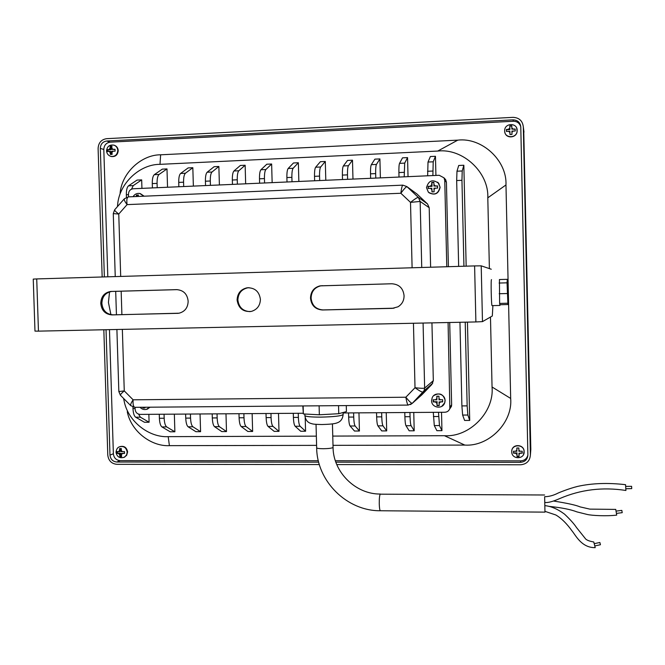 <?xml version="1.0" encoding="UTF-8"?>
<svg xmlns="http://www.w3.org/2000/svg" width="665" height="665" viewBox="0 0 665 665"><rect width="100%" height="100%" fill="white"/><g stroke="black" fill="none" stroke-linecap="round" stroke-linejoin="round"><path stroke-width="1" d="M138.254 196.449L138.403 195.003L136.433 195.086L136.283 196.532M437.578 186.923L437.562 185.917L433.929 186.025L433.904 182.31L431.735 182.401L431.768 186.117L428.102 186.325L428.152 188.503L431.818 188.286L431.959 191.902L434.12 191.811L433.979 188.195L437.612 188.095L437.578 186.923M433.189 399.79L433.239 401.943L436.897 401.968L437.038 405.642L439.199 405.617L439.05 401.951L442.666 401.868L442.616 399.715L439 399.798L438.967 396.215L436.814 396.232L436.847 399.823L433.189 399.79M443.414 405.002L444.785 402.699L445.143 400.38C443.256 393.863 439.407 392.308 433.613 395.725M428.992 192.742C434.935 195.61 438.642 193.781 440.122 187.247L438.085 182.601M144.164 196.2L140.273 193.582M515.2 129.999L515.176 129.018L511.851 129.11L511.792 125.743L509.789 125.835L509.847 129.209L506.406 129.459L506.447 131.446L509.889 131.196L509.972 134.53L511.983 134.43L511.892 131.096L515.225 131.005L515.2 129.999M107.323 149.667L107.381 151.529L110.099 151.321L110.373 154.438L112.136 154.355L111.861 151.238L115.103 151.146L115.045 149.276L111.803 149.367L111.919 146.192L110.157 146.292L110.041 149.459L107.323 149.667L107.988 149.874L108.038 151.445M124.488 452.516L124.48 451.585L121.263 451.668L121.329 448.576L119.584 448.576L119.501 451.668L116.799 451.593L116.857 453.43L119.559 453.505L119.875 456.614L121.62 456.614L121.313 453.505L124.538 453.43L124.488 452.516M513.48 451.219L513.521 453.173L516.946 453.247L517.029 456.564L519.024 456.564L518.933 453.247L522.233 453.164L522.191 451.211L518.891 451.286L518.833 448.002L516.838 448.002L516.896 451.294L513.48 451.219M124.031 457.37L126.633 455.35L127.605 451.934C126.724 447.42 124.172 445.65 119.933 446.622M524.095 452.591L524.103 450.895C523.513 444.17 512.69 443.755 511.842 450.405M504.86 132.393C506.04 138.869 516.505 138.12 517.121 131.495L517.071 129.459M111.022 156.441L111.271 156.516C115.411 156.957 117.73 154.987 118.229 150.606C118.004 147.938 116.708 146.167 114.33 145.286L114.122 145.219M499.939 305.443L499.631 303.423L499.939 305.443M491.493 279.641C490.745 278.834 491.327 305.933 492.05 305.626L492.083 305.626M499.432 279.541L499.631 303.423L499.432 279.541L507.312 279.325L507.054 282.825L499.107 283.041M600.437 544.718L599.863 542.482L600.437 544.718M594.219 543.704L595.217 547.644L593.779 541.983L594.236 543.671L599.863 542.482M616.131 511.102L621.825 510.379L622.207 512.649M625.856 486.423L631.6 486.323L631.717 488.617L625.981 488.733M616.696 515.059L615.757 509.448M544.826 505.666L544.943 511.294M544.643 496.755L544.835 505.624C551.152 506.264 557.727 509.099 564.543 514.145C570.154 519.465 574.153 523.937 576.522 527.553L585.084 538.259C585.981 539.88 588.874 541.127 593.77 541.983M625.89 490.429L625.574 484.727M625.59 484.694C607.985 482.632 592 483.206 577.619 486.406C568.741 488.584 558.75 492.757 558.201 493.023C553.571 495.425 549.049 496.655 544.635 496.713L544.951 511.343M237.089 299.99C238.419 308.352 243.182 312.159 251.378 311.403C257.139 309.616 260.148 305.609 260.406 299.4C259.292 291.561 254.903 287.687 247.23 287.77C240.83 289.184 237.447 293.257 237.089 299.99M249.043 287.679L247.987 287.77C241.595 289.175 238.228 293.24 237.871 299.957C238.826 307.33 242.908 311.22 250.131 311.627M110.93 314.661L108.428 302.475L109.559 291.877M343.098 412.965L444.81 412.25C447.321 412.092 449 410.837 449.848 408.485L448.085 322.525M446.78 266.74L444.752 180.473L443.987 177.829L439.224 175.286L133.208 188.76C130.249 189.201 128.678 190.988 128.478 194.122L128.561 196.865M135.07 407.321L135.128 409.332C135.519 412.416 137.198 414.104 140.157 414.395L303.232 413.248M416.174 193.407L407.013 186.707C406.074 186.732 404.021 188.918 400.854 193.257L127.09 204.612L118.761 214.039L113.274 213.59L114.663 209.774C114.438 210.398 115.801 211.811 118.761 214.039L120.697 276.432M402.89 185.178L406.83 186.549L418.36 197.397L427.529 203.956L417.005 194.047M427.529 203.956L429.199 207.713L420.155 201.445L410.513 202.376L400.854 193.257C401.469 188.295 402.117 185.593 402.815 185.153L406.83 186.549L416.839 193.897M423.081 323.057L424.644 388.077L433.322 380.679L431.942 322.866M430.621 267.222L429.199 207.713M433.322 380.679L431.843 384.486L423.048 392.184L412.292 403.322L421.851 394.827L431.843 384.486M421.851 394.827L421.253 395.359M146.973 409.241L150.099 407.196M120.091 193.357C121.77 172.617 141.628 154.662 160.639 154.804L457.778 140.14C481.876 137.19 507.171 160.548 505.974 184.953L510.67 398.435C512.923 422.508 488.85 446.772 464.827 445.085L333.007 445.342M316.598 445.367L169.4 445.65C151.304 446.622 131.088 431.386 127.264 411.726M527.885 455.043C526.921 458.659 524.527 460.596 520.72 460.853L335.36 460.754M107.813 276.815L103.806 149.475C104.064 145.228 106.192 142.792 110.174 142.16L513.313 121.263C517.154 121.329 519.648 123.166 520.786 126.782M318.336 460.745L120.141 460.645C116.159 460.222 113.898 457.936 113.374 453.771L109.467 329.641M491.269 269.234L481.211 265.842L482.474 321.627L492.308 316.008L492.906 305.609M492.05 305.626L499.922 305.443M600.437 544.743L594.776 545.915M346.274 405.592L346.432 411.593L338.751 413.705L319.35 414.777L303.356 413.954L302.833 405.949M490.479 317.055L492.05 386.997L510.67 398.435M505.974 184.953L487.802 197.821L489.39 268.602M466.165 266.166L463.846 165.244L458.709 165.477L456.98 171.204L462.225 170.972L463.846 165.244M463.929 266.233L461.951 180.315L462.225 170.972M132.934 407.005L132.983 408.551C133.216 413.165 134.122 416.057 135.677 417.221L144.48 422.275L149.093 422.25L148.852 414.337M185.618 414.071L185.743 418.119L190.556 418.086C190.772 422.74 191.562 425.633 192.925 426.78L200.581 431.676L200.057 413.971M190.556 418.086L190.431 414.037M183.698 186.533L183.573 182.193C183.515 177.48 184.139 174.496 185.427 173.241L192.825 167.696L188.112 167.921L180.622 173.457L185.427 173.241M180.622 173.457C179.309 174.72 178.677 177.696 178.735 182.41L178.86 186.749M404.195 176.832L404.702 163.116L407.562 157.605L402.516 157.846L399.549 163.357L404.702 163.116M399.549 163.357C399.033 164.612 398.817 167.688 398.9 172.567L399.008 177.056M292.01 181.769L291.885 177.347C291.819 172.551 292.234 169.525 293.149 168.27L298.352 162.742L293.481 162.967L288.169 168.494L293.149 168.27M288.169 168.494C287.238 169.758 286.815 172.784 286.881 177.572L287.006 181.986M404.786 412.533L404.894 416.714L410.056 416.689C410.205 421.502 410.554 424.511 411.111 425.691L414.204 430.787L413.763 412.466M410.056 416.689L409.948 412.491M293.29 413.314L293.398 417.429L298.385 417.396C298.568 422.134 299.15 425.085 300.115 426.24L305.576 431.236L305.21 417.778M298.385 417.396L298.269 413.281M141.936 188.37L141.678 179.874L137.04 180.082L128.528 185.834C127.04 187.123 126.317 190.099 126.358 194.77L126.441 197.306M459.956 322.276L461.892 405.916L462.632 415.068L464.602 420.438L469.714 420.413L467.852 415.035L467.154 405.874L465.226 322.168M461.951 180.315L456.672 180.548L458.659 266.391M487.802 197.821C489.041 172.41 462.749 148.037 437.728 151.063L457.778 140.14M160.639 154.804L159.991 164.346L437.728 151.063M159.991 164.346C140.132 164.164 119.401 182.883 117.655 204.529L117.431 206.632M123.599 398.435L124.18 401.253C128.17 421.785 149.292 437.686 168.195 436.647L169.4 445.65M464.827 445.085L444.444 435.708L332.758 436.09M316.357 436.14L168.195 436.647M444.444 435.708C469.399 437.437 494.403 412.101 492.05 386.997M469.714 420.413L467.453 322.118M193.365 186.109L192.825 167.696M185.743 418.119C185.967 422.765 186.765 425.658 188.137 426.797L195.892 431.693L200.581 431.676M408.027 176.657L407.562 157.605M404.894 416.714C405.043 421.535 405.409 424.536 405.983 425.716L409.183 430.804L414.204 430.787M298.859 181.47L298.352 162.742M293.398 417.429C293.589 422.159 294.179 425.11 295.16 426.265L300.721 431.261L305.576 431.236M433.289 412.333L434.295 425.575L436.888 430.687L441.951 430.671L441.518 412.275M435.459 156.292L430.371 156.533L428.011 162.044L433.214 161.803L435.459 156.292L435.916 175.435M159.276 414.262L159.4 418.285C159.633 422.915 160.481 425.8 161.944 426.93L170.223 431.801L174.878 431.785L174.346 414.154M167.538 187.247L166.99 168.91L162.318 169.134L154.305 174.679L159.076 174.454C157.688 175.71 157.023 178.686 157.073 183.382L152.277 183.59L152.41 187.912M212.185 413.888L212.31 417.944C212.526 422.616 213.266 425.525 214.546 426.672L221.769 431.585L226.499 431.568L225.984 413.788M219.4 184.961L218.868 166.474L214.122 166.699L207.156 172.235L212.01 172.011C210.805 173.266 210.24 176.267 210.298 180.996L210.423 185.36M238.984 413.697L239.101 417.778C239.309 422.466 240.007 425.384 241.187 426.539L247.862 431.477L252.634 431.46L252.135 413.605M245.659 183.806L245.144 165.244L240.348 165.469L233.93 170.996L238.818 170.772C237.713 172.036 237.197 175.036 237.255 179.791L237.38 184.172M266.017 413.505L266.133 417.603C266.332 422.317 266.973 425.251 268.062 426.406L274.18 431.369L278.992 431.352L278.502 413.422M272.143 182.642L271.636 163.997L266.798 164.222L260.929 169.75L265.867 169.525C264.861 170.78 264.387 173.798 264.454 178.577L264.579 182.975M325.8 180.281L325.301 161.47L320.389 161.703L315.651 167.231L320.671 166.998C319.857 168.253 319.491 171.296 319.566 176.109L319.682 180.548M348.543 412.923L348.651 417.08C348.826 421.851 349.3 424.827 350.089 425.999L354.495 431.036L359.424 431.011L358.959 412.857M352.974 179.085L352.483 160.198L347.529 160.431L343.364 165.951L348.435 165.718C347.728 166.973 347.413 170.024 347.487 174.862L347.604 179.317M376.54 412.732L376.648 416.897C376.806 421.693 377.23 424.677 377.911 425.858L381.718 430.92L386.697 430.903L386.24 412.666M380.38 177.879L379.906 158.91L374.902 159.143L371.336 164.654L376.448 164.421C375.841 165.685 375.584 168.744 375.659 173.607L375.775 178.079M266.133 417.603L271.071 417.57L270.963 413.472M260.929 169.75C259.907 171.013 259.425 174.031 259.491 178.802L259.616 183.191M315.651 167.231C314.819 168.486 314.445 171.52 314.512 176.333L314.636 180.772M348.651 417.08L353.722 417.046L353.614 412.89M343.364 165.951C342.641 167.206 342.317 170.257 342.392 175.095L342.508 179.542M376.648 416.897L381.76 416.864L381.66 412.691M371.336 164.654C370.713 165.918 370.438 168.977 370.521 173.831L370.638 178.303M441.951 430.671L439.474 425.55L438.493 412.292M432.873 175.568L433.214 161.803M428.011 162.044L427.645 175.801M239.101 417.778L243.997 417.745L243.88 413.663M233.93 170.996C232.808 172.26 232.276 175.261 232.334 180.016L232.459 184.388M212.31 417.944L217.164 417.919L217.048 413.854M207.156 172.235C205.942 173.49 205.36 176.483 205.419 181.213L205.543 185.577M161.944 426.93L166.691 426.905C165.244 425.775 164.405 422.89 164.172 418.252L164.056 414.228M157.206 187.705L157.073 183.382M319.35 464.552L116.874 464.32C111.52 463.754 108.495 460.679 107.788 455.093L103.831 329.765M102.161 276.981L98.104 148.494C98.453 142.792 101.304 139.517 106.649 138.669L513.006 117.356C519.132 117.639 522.574 120.806 523.313 126.849L530.396 454.926C529.914 460.912 526.647 464.195 520.587 464.777L336.781 464.569M523.729 130.157L530.82 449.449L530.396 454.926M104.363 276.914L100.315 148.378C100.573 144.106 102.718 141.645 106.724 141.013L513.056 119.858C517.653 120.074 520.23 122.443 520.786 126.973L527.885 454.926C527.528 459.415 525.076 461.876 520.529 462.316L335.842 462.183M318.685 462.167L116.799 462.017C112.784 461.593 110.515 459.282 109.983 455.093L106.034 329.715M271.071 417.57C271.27 422.292 271.902 425.226 272.974 426.381L278.992 431.352M271.636 163.997L265.867 169.525M325.301 161.47L320.671 166.998M353.722 417.046C353.896 421.826 354.362 424.802 355.127 425.974L359.424 431.011M352.483 160.198L348.435 165.718M381.76 416.864C381.926 421.668 382.333 424.652 382.99 425.833L386.697 430.903M379.906 158.91L376.448 164.421M243.997 417.745C244.205 422.441 244.895 425.359 246.058 426.514L252.634 431.46M245.144 165.244L238.818 170.772M217.164 417.919C217.372 422.591 218.112 425.5 219.375 426.647L226.499 431.568M218.868 166.474L212.01 172.011M152.277 183.59C152.227 178.902 152.908 175.934 154.305 174.679M166.691 426.905L174.878 431.785M166.99 168.91L159.076 174.454M456.672 180.548L456.98 171.204M138.544 414.12L140.382 417.188L149.093 422.25M141.678 179.874L133.249 185.618L131.529 189.151M450.064 406.847L451.635 404.827L449.715 322.492M448.401 266.698L446.423 182.276L444.752 180.473M444.32 178.187L445.675 179.675L446.423 182.276M451.635 404.827L451.427 406.431L449.648 409.033M122.352 329.375L124.264 390.895L118.844 391.569L116.899 329.491M128.362 196.873L124.372 198.769C123.906 199.658 124.812 201.603 127.09 204.612C126.466 199.907 126.932 197.33 128.486 196.865L402.766 185.153M130.747 405.642L130.731 405.617C130.332 404.702 131.13 402.766 133.125 399.806L124.264 390.895C121.57 393.148 120.29 394.594 120.415 395.234L118.844 391.569M408.194 405.085L408.119 405.085C407.404 404.453 406.648 401.843 405.85 397.229L133.125 399.806C132.792 404.229 133.357 406.731 134.812 407.321L135.003 407.321M421.743 267.488L420.155 201.445L418.36 197.397C417.354 197.355 414.736 199.018 410.513 202.376L412.101 267.771M413.447 323.257L415.01 387.728C419.216 390.721 421.876 392.217 423.007 392.209L424.046 390.771L424.644 388.077C423.547 388.46 420.338 388.343 415.01 387.728L405.85 397.229C409.083 401.228 411.211 403.264 412.242 403.356L410.463 404.586M482.474 321.627L475.882 321.943L474.611 265.917L36.725 278.926L38.454 331.137L475.882 321.943M38.454 331.137L34.979 331.112L33.25 279.101L36.725 278.926M474.611 265.917L481.211 265.842M177.272 289.641L111.678 291.453C105.502 292.625 102.244 296.515 101.886 303.107L101.911 303.697C102.776 310.588 106.508 314.304 113.092 314.844L178.336 313.315M391.826 283.764L320.148 285.842C314.046 287.43 310.838 291.428 310.522 297.82L310.538 298.427C311.428 305.576 315.401 309.433 322.467 309.981L392.433 308.344L398.011 306.798C401.976 304.337 403.988 300.755 404.054 296.058L404.037 295.443C403.131 288.186 399.067 284.288 391.826 283.764L320.721 285.85C314.636 287.43 311.436 291.411 311.12 297.795L311.137 298.402C312.026 305.534 315.991 309.375 323.04 309.923L394.021 308.194M188.12 300.929C187.231 293.922 183.407 290.156 176.649 289.632L110.606 291.461C104.413 292.642 101.138 296.532 100.789 303.149L100.806 303.739C101.678 310.646 105.411 314.37 112.019 314.911L179.043 313.207C184.828 311.652 187.854 307.762 188.137 301.528L188.12 300.929M338.751 413.705L338.543 405.65M319.35 414.777L319.109 405.816M303.356 413.954L303.14 405.941M625.923 490.471C602.681 486.88 580.661 489.556 559.872 498.509C552.665 501.651 547.627 502.964 544.751 502.424L544.76 502.374M507.054 282.825L507.935 304.537L507.312 279.325M507.171 293.531L499.191 293.731M507.561 303.232L499.631 303.423M507.935 304.537L500.08 304.728M115.045 149.517L111.803 149.367M110.099 151.321L110.955 151.595L111.047 154.396M111.87 146.441L110.797 146.491L110.897 149.725L107.988 149.874M110.897 149.725L110.041 149.459M110.797 146.491L110.157 146.292M515.184 129.276L511.851 129.11M509.889 131.196L510.022 134.53M511.792 125.993L509.839 126.092L509.914 129.542L506.464 129.717L506.506 131.437M513.53 451.219L513.571 452.907L516.996 452.907L517.029 456.564M516.888 448.002L516.896 451.294M518.933 453.247L522.233 452.898M517.071 456.298L519.016 456.298M117.456 451.643L117.497 453.181L120.39 453.181L119.559 453.505M117.497 453.181L116.857 453.43M120.249 448.584L120.332 451.344L119.501 451.668M121.313 453.505L124.513 453.173M120.39 453.181L120.49 456.365L121.554 456.365M120.49 456.365L119.875 456.614M142.817 407.263L142.975 408.011L144.937 407.994L144.779 407.246M138.37 195.186L137.115 195.244L137.156 196.499M137.115 195.244L136.433 195.086M437.562 186.109L433.929 186.025M431.818 188.286L432.15 191.886M433.896 182.501L431.934 182.584L432.026 186.35L428.302 186.499L428.343 188.478M433.389 399.798L433.43 401.743L437.138 401.71L437.038 405.642M437.013 396.232L436.847 399.823M439.05 401.951L442.657 401.66M437.229 405.426L439.183 405.417M143.623 407.254L143.64 407.811L144.887 407.803M143.64 407.811L142.975 408.011M333.057 447.337L332.932 447.578C331.544 448.268 328.344 448.642 323.323 448.725C319.084 448.684 316.864 448.368 316.665 447.794C316.864 481.186 346.839 511.086 380.355 510.753L380.447 510.753M544.602 494.993L380.205 494.17C379.524 495.55 379.208 498.8 379.258 503.912C379.407 508.035 379.773 510.313 380.355 510.753L544.959 512.133M133.1 196.674C134.646 194.155 136.882 193.091 139.816 193.482L143.798 196.217M437.612 182.168L438.759 183.399L440.006 187.131C438.268 194.005 434.386 195.676 428.36 192.168L426.514 187.705L428.36 192.168M431.726 184.629L430.338 186.175M435.359 185.959L433.896 184.538M431.602 400.629L432.183 397.761C434.669 391.386 445.201 393.622 445.035 400.513L444.677 402.832L441.685 406.415M436.814 398.51L435.492 399.831M440.355 399.79L438.967 398.493M504.652 130.939L504.66 130.548C504.677 122.801 517.27 122.551 517.154 130.323L517.096 131.329C516.381 138.694 504.486 138.328 504.66 130.963M516.688 128.137L517.121 131.495M509.814 127.888L508.476 129.276M513.072 129.043L511.826 127.855M110.847 156.383C108.229 155.477 106.799 153.64 106.558 150.872C107.065 146.458 109.517 144.546 113.906 145.145C116.284 146.026 117.589 147.805 117.805 150.473C117.306 154.854 114.987 156.832 110.847 156.383L111.271 156.516M109.999 148.278L108.969 149.509M113.008 149.309L111.77 148.129M124.28 457.254C119.717 458.584 116.965 456.921 116.018 452.275C116.4 449.299 117.489 447.503 119.293 446.88C123.615 445.708 126.25 447.454 127.198 452.092L126.666 454.735L124.688 457.088M119.467 450.504L118.436 451.668M122.46 451.66L121.221 450.446M511.718 451.759C511.235 444.345 523.397 443.646 524.087 451.07L523.513 454.536M516.871 449.997L515.541 451.294M520.105 451.286L518.866 450.055M343.082 412.516L343.14 414.586C342.691 418.634 340.937 421.294 337.878 422.566C335.925 423.322 334.187 424.195 321.918 424.528C312.309 424.32 312.999 424.012 310.247 423.223C307.247 422.092 305.451 419.515 304.853 415.5C305.293 416.564 310.464 417.105 320.364 417.13C333.556 416.864 341.145 416.016 343.14 414.586L343.132 414.453M435.475 401.984L436.93 403.439M434.012 189.517L435.342 188.137M430.455 188.345L431.851 189.608M121.354 454.719L122.518 453.505M515.583 453.256L516.971 454.544M511.925 132.352L513.114 131.038M508.517 131.271L509.922 132.518M111.903 152.468L113.067 151.171M109.027 151.379L110.132 152.501M178.735 182.41L183.573 182.193M398.9 172.567L404.087 172.335M286.881 177.572L291.885 177.347M132.983 408.551L135.103 408.534M126.358 194.77L128.495 194.679M467.154 405.874L461.892 405.916M259.491 178.802L264.454 178.577M314.512 176.333L319.566 176.109M342.392 175.095L347.487 174.862M370.521 173.831L375.659 173.607M427.537 171.279L432.765 171.046M433.389 416.539L438.592 416.506M232.334 180.016L237.255 179.791M205.419 181.213L210.298 180.996M164.172 418.252L159.4 418.285M523.313 126.849L523.978 132.111M116.799 462.017L120.141 460.645M109.983 455.093L113.374 453.771M520.529 462.316L520.72 460.853M513.056 119.858L513.313 121.263M106.724 141.013L110.174 142.16M100.315 148.378L103.806 149.475M188.137 426.797L192.925 426.78M214.546 426.672L219.375 426.647M241.187 426.539L246.058 426.514M434.295 425.575L439.474 425.55M405.983 425.716L411.111 425.691M377.911 425.858L382.99 425.833M350.089 425.999L355.127 425.974M268.062 426.406L272.974 426.381M295.16 426.265L300.115 426.24M462.632 415.068L467.852 415.035M133.249 185.618L128.528 185.834M140.382 417.188L135.677 417.221M121.163 291.17L121.894 314.636M323.04 309.923L322.467 309.981M311.137 298.402L310.538 298.427M311.12 297.795L310.522 297.82M322.4 285.676L321.827 285.676M177.065 289.632L176.649 289.632M178.278 313.315L177.356 313.381M113.092 314.844L112.019 314.911M101.911 303.697L100.806 303.739M101.886 303.107L100.789 303.149M112.36 291.411L111.279 291.42M524.103 450.895L524.136 451.759C524.569 459.473 511.934 459.748 511.734 452.042L511.726 451.784M518.966 454.486L520.146 453.247M118.495 453.505L119.6 454.661M439.083 403.422L440.479 401.943M149.766 407.204L146.225 409.449M438.883 183.515L438.759 183.399C432.715 178.943 428.626 180.356 426.498 187.655M432.183 397.761L431.585 400.654M553.48 501.028C567.228 503.197 576.09 505.151 580.08 506.888L589.847 509.124L615.757 509.398M316.665 447.794L316.041 424.345M304.853 415.5L304.819 414.029M443.987 177.829L445.675 179.675M449.848 408.485L451.427 406.431M120.415 395.234L130.731 405.617L134.812 407.321L408.119 405.085L412.242 403.356L424.046 390.771L432.765 383.173M116.442 314.761L115.702 291.32M115.244 276.59L113.274 213.59M114.663 209.774L124.297 198.852M320.721 285.85L320.148 285.842M247.987 287.77L247.23 287.77M111.678 291.453L110.606 291.461M332.442 423.896L333.057 447.412C333.207 472.1 355.584 494.369 380.372 494.045M544.943 511.343L555.832 514.976C563.903 519.664 570.238 528.442 571.692 530.487C575.624 535.067 581.393 547.885 595.217 547.644M548.725 506.331C561.268 507.603 570.686 509.465 576.996 511.909L587.112 514.436C591.725 515.583 606.63 516.348 616.729 515.109M622.216 512.665L616.513 513.388M431.585 400.687C431.427 407.869 442.616 409.74 444.677 402.832L444.785 402.699M140.057 407.279C142.086 409.482 144.521 410.089 147.364 409.091L147.796 408.958"/></g></svg>
